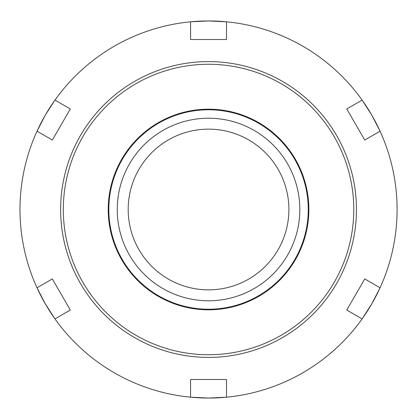 <?xml version="1.0" encoding="UTF-8"?>
<svg xmlns="http://www.w3.org/2000/svg" width="419" height="419" viewBox="0 0 419 419"><rect width="100%" height="100%" fill="white"/><g stroke="black" fill="none" stroke-linecap="round" stroke-linejoin="round"><path stroke-width="0.63" d="M288.895 209.5A80.354 80.354 0 0 1 168.365 279.085A80.354 80.354 0 0 1 168.365 139.915A80.354 80.354 0 0 1 288.895 209.5M208.542 118.216A91.284 91.284 0 0 0 117.257 209.5A91.284 91.284 0 0 0 208.542 300.784A91.284 91.284 0 0 0 299.826 209.5A91.284 91.284 0 0 0 208.542 118.216M70.303 310.05L54.973 318.896L45.252 303.775L37.013 287.795L52.344 278.944L70.303 310.05L52.344 278.944M52.344 140.056L37.013 131.205L45.252 115.225L54.973 100.104L70.303 108.95L52.344 140.056L70.303 108.95M226.501 21.809L226.501 39.506L190.582 39.506L190.582 21.809L208.542 20.95L226.501 21.809A188.55 188.55 0 0 0 191.954 21.683A188.55 188.55 0 0 1 362.11 100.104L371.831 115.225L380.064 131.205L364.74 140.056L346.78 108.95L364.74 140.056M346.78 108.95L362.11 100.104M364.74 278.944L380.064 287.795L371.831 303.775L362.11 318.896L346.78 310.05L364.74 278.944L346.78 310.05M37.013 131.205A188.55 188.55 0 0 0 37.013 287.795M190.582 21.809A188.55 188.55 0 0 0 54.973 100.104M380.064 287.795A188.55 188.55 0 0 0 380.064 131.205M226.501 397.191L208.542 398.05L190.582 397.191L190.582 379.494L226.501 379.494L226.501 397.191A188.55 188.55 0 0 0 362.11 318.896M54.973 318.896A188.55 188.55 0 0 0 225.129 397.317A188.55 188.55 0 0 1 190.582 397.191M226.501 379.494L190.582 379.494M362.901 317.775A188.55 188.55 0 0 0 379.494 289.042A188.55 188.55 0 0 1 362.901 317.775M54.182 101.225A188.55 188.55 0 0 0 37.59 129.958A188.55 188.55 0 0 1 54.182 101.225M37.59 289.042A188.55 188.55 0 0 0 54.182 317.775A188.55 188.55 0 0 1 37.59 289.042M379.494 129.958A188.55 188.55 0 0 0 362.901 101.225A188.55 188.55 0 0 1 379.494 129.958M208.542 309.222A99.722 99.722 0 0 0 308.264 209.5A99.722 99.722 0 0 0 208.542 109.778A99.722 99.722 0 0 0 108.82 209.5A99.722 99.722 0 0 0 208.542 309.222M208.542 357.412A147.912 147.912 0 0 0 356.454 209.5A147.912 147.912 0 0 0 208.542 61.588A147.912 147.912 0 0 0 60.629 209.5A147.912 147.912 0 0 0 208.542 357.412M208.542 354.736A145.236 145.236 0 0 0 353.777 209.5A145.236 145.236 0 0 0 208.542 64.264A145.236 145.236 0 0 0 63.306 209.5A145.236 145.236 0 0 0 208.542 354.736M208.542 309.819A100.319 100.319 0 0 0 308.861 209.5A100.319 100.319 0 0 0 208.542 109.181A100.319 100.319 0 0 0 108.222 209.5A100.319 100.319 0 0 0 208.542 309.819"/></g></svg>
